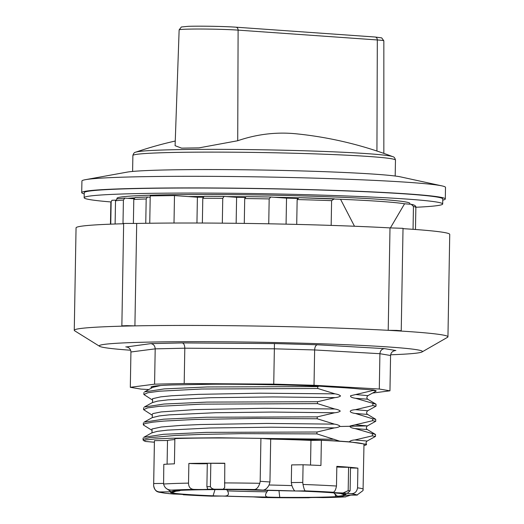 <?xml version="1.0" encoding="UTF-8"?>
<svg xmlns="http://www.w3.org/2000/svg" width="524" height="524" viewBox="0 0 524 524"><rect width="100%" height="100%" fill="white"/><g stroke="black" fill="none" stroke-linecap="round" stroke-linejoin="round"><path stroke-width="0.79" d="M132.605 171.446L132.88 155.523A131.314 5.227 1 0 1 264.266 152.589A131.314 5.227 1 0 1 395.469 160.108C394.991 158.006 394.087 156.853 392.751 156.65L392.751 156.65A378.786 378.786 0 0 0 296.44 133.83A376.56 225.3 88 0 0 237.719 140.74L198.976 147.873L181.586 148.135L175.095 145.698L179.136 29.875A32.75 1.303 1 0 1 201.57 29.03A32.75 1.303 1 0 1 238.106 30.123L377.319 39.955A32.75 1.303 1 0 1 383.843 40.852L383.843 153.381M392.751 156.65A129.317 5.148 -179 0 0 264.312 149.825A129.317 5.148 -179 0 0 135.716 152.163L135.716 152.163C134.373 152.32 133.43 153.44 132.88 155.523M152.025 387.773A109.149 4.343 -179 0 1 151.004 387.157A109.149 4.343 -179 0 1 171.97 384.963L212.01 384.236C231.071 384.053 284.29 384.668 319.175 386.149L331.312 387.007A109.149 4.343 -179 0 1 359.602 389.005L373.147 389.961L373.134 390.426M376.036 404.233L355.626 398.312C351.859 397.716 350.176 396.858 350.576 395.738L373.147 390.439L376.186 390.897L375.904 391.225L367.894 395.653M372.905 403.67L372.872 405.563M355.357 413.456C349.783 412.761 347.425 410.351 355.429 409.67L372.878 405.576L375.937 406.192L367.665 410.77M372.643 418.807L372.61 420.713L375.754 421.257L375.708 419.292L372.669 418.807L355.364 413.449M375.525 434.514L355.095 428.586C351.329 427.99 349.646 427.132 350.045 426.012L372.61 420.713M372.374 433.938L372.341 435.837M366.021 445.014L366.604 444.339L349.357 441.837C350.202 440.763 352.049 440.134 354.899 439.95L372.354 435.85L375.407 436.466L367.062 441.077M349.357 441.837L339.683 441.149C322.332 439.99 289.72 438.896 274.799 438.568L218.809 437.763L171.459 438.228L155.471 438.916L145.829 439.931L144.015 440.691L145.489 441.457L154.397 442.223M316.981 433.905L339.683 441.149M144.283 441.018L143.085 440.055L143.956 439.073L149.537 437.704L175.475 435.444L201.314 434.396L241.21 433.656L316.928 433.892L316.961 432.005M152.078 430.401L143.366 424.957L144.152 423.955L145.443 423.477L152.772 422.154L163.639 421.099L195.216 419.455L255.699 418.427L317.197 418.774L334.476 424.126C337.201 424.545 339.041 425.252 340.004 426.235C338.91 427.106 337.043 427.656 334.41 427.898L317.046 432.012M317.197 418.774L317.23 416.868L206.613 417.235L163.711 419.18L144.041 422.167L152.32 417.589M317.537 403.631L334.738 408.989C337.463 409.408 339.303 410.115 340.266 411.098C339.172 411.969 337.312 412.519 334.672 412.761L317.308 416.875M317.459 403.624L317.492 401.731L206.875 402.098L163.973 404.043L144.31 407.03L152.589 402.452M317.806 388.494L335.006 393.851C337.725 394.271 339.572 394.978 340.534 395.961C339.441 396.832 337.574 397.382 334.934 397.624L317.57 401.738M152.608 400.126L143.877 394.506L147.86 392.751L159.375 391.212L201.806 389.005L317.695 388.494L317.76 386.594M319.175 386.149L317.839 386.601M355.691 394.539L367.927 395.633M203.508 196.507A146.465 5.83 -179 0 0 188.267 196.559L197.397 197.207A131.314 5.227 1 0 1 203.011 197.181M245.546 196.775A146.465 5.83 -179 0 0 226.702 196.592L236.606 197.293A131.314 5.227 1 0 1 245.003 197.378M298.241 197.817A146.465 5.83 -179 0 0 273.941 197.24L286.53 198.131A131.314 5.227 1 0 1 297.514 198.419M411.268 204.294C414.713 204.976 416.239 206.056 415.853 207.55A152.523 6.072 -179 0 0 413.449 206.436L411.268 204.301L404.574 203.784A146.465 5.83 -179 0 0 340.548 199.264L298.994 197.672L297.154 199.559L296.715 224.403M134.334 197.869A146.465 5.83 -179 0 0 127.66 198.321L133.882 198.76M116.97 198.91L116.976 198.295A146.465 5.83 1 0 1 175.697 194.659A146.465 5.83 1 0 1 329.039 196.788A146.465 5.83 1 0 1 409.866 203.41L409.853 204.157M260.919 438.405L270.698 439.099L269.952 481.988L260.173 481.294L260.919 438.405A104.8 4.172 -179 0 0 174.859 438.601L174.42 463.832A104.8 4.172 -179 0 0 163.809 464.356L163.593 484.025C164.588 487.923 167.222 489.96 171.472 490.123L178.612 490.628A14.901 0.596 1 0 1 178.612 490.602A14.901 0.596 1 0 1 180.629 490.353A89.899 3.576 1 0 1 236.874 489.658A14.901 0.596 1 0 1 248.579 489.947L249.077 489.953M167.097 464.159L167.51 440.488A92.427 3.675 1 0 1 174.839 439.577M163.54 483.416L153.689 483.541L154.436 440.651L167.51 440.488M303.075 464.768L302.767 482.427L291.305 482.571L291.613 464.906L303.075 464.768A104.8 4.172 -179 0 1 320.93 465.502L321.376 440.271L310.961 440.402L310.529 465.05M260.173 481.294L259.812 483.305C258.476 487.156 256.708 489.226 254.52 489.514A98.735 3.93 -179 0 0 223.152 489.226L215.449 489.219A98.735 3.93 -179 0 0 207.655 489.252A11.109 0.445 1 0 1 193.906 489.409C190.382 489.141 188.588 487.045 188.522 483.128L188.869 463.452A11.109 0.445 -179 0 0 207.294 463.642M207.687 489.174L206.895 486.678L207.301 463.301A103.536 4.12 1 0 1 210.818 463.288L224.789 463.413M188.869 463.452A104.8 4.172 1 0 1 224.796 463.236L224.672 487.654L223.152 489.226M206.895 486.678A103.536 4.12 1 0 1 210.412 486.665C211.382 488.453 213.058 489.311 215.449 489.219M210.412 486.665L210.818 463.288M253.302 496.896L262.111 497.499A98.735 3.93 -179 0 0 293.479 497.793L301.182 497.793A98.735 3.93 -179 0 0 308.977 497.761A11.109 0.445 1 0 1 322.725 497.61A98.735 3.93 -179 0 0 345.152 496.89L350.621 495.167M302.053 497.793L301.182 497.793M293.479 497.793L293.014 497.793M173.582 494.047L169.383 493.667A98.735 3.93 -179 0 0 173.582 494.047A11.109 0.445 1 0 1 183.826 494.669A11.109 0.445 1 0 1 183.498 494.767A98.735 3.93 -179 0 0 211.355 496.149L211.526 496.143M182.653 494.446L183.498 494.767M153.689 483.541L153.643 485.571C154.082 489.481 156.087 491.604 159.663 491.938A98.735 3.93 -179 0 0 166.069 493.3L169.383 493.667M168.577 493.457L169.206 493.674M166.069 493.3L165.112 493.222C159.198 491.663 155.431 493.706 153.637 485.624A104.8 4.172 -179 0 1 153.643 485.571M336.814 467.002A11.109 0.445 -179 0 0 348.584 467.29A103.536 4.12 1 0 1 350.51 467.467L350.104 490.844L347.248 493.353A98.735 3.93 -179 0 0 343.05 492.966A11.109 0.445 1 0 1 332.806 492.35A11.109 0.445 1 0 1 333.133 492.246A98.735 3.93 -179 0 0 305.269 490.87C304.595 490.569 303.835 488.427 302.996 484.458L302.767 482.427M350.504 467.958L357.885 468.148L357.545 487.831C356.844 491.925 354.519 493.89 350.563 493.713L347.248 493.353M333.133 492.246C334.613 491.99 335.733 489.92 336.48 486.03L336.827 466.353A104.8 4.172 1 0 1 357.885 468.148M343.05 492.966L348.178 490.667A103.536 4.12 1 0 1 350.104 490.844M348.178 490.667L348.584 467.29M149.746 223.237L150.224 195.884L174.485 195.583L174.007 223.041M174.485 195.583L188.267 196.559M196.945 223.021L197.397 197.207M268.74 223.794L269.172 198.923L270.77 197.017L273.941 197.24M222.32 223.165L222.752 198.334L224.089 196.408L226.702 196.592M145.757 223.296L146.183 198.963L147.46 197.031L149.956 197.207M122.996 223.761L123.415 200.037L124.843 198.118L127.66 198.321M270.666 197.017A150.506 5.987 -179 0 0 246.149 196.624L270.77 197.017M246.149 196.624L244.715 198.544L244.282 223.407M331.168 225.399L331.6 200.653L334.286 198.825M223.997 196.402A150.506 5.987 -179 0 0 204.072 196.336L224.089 196.408M204.072 196.336L202.795 198.262L202.362 223.041M147.323 197.037A150.506 5.987 -179 0 0 135.133 197.502L147.46 197.031M135.133 197.502L133.797 199.428L133.378 223.309M117.114 198.917L115.516 200.823L115.116 224.003M110.761 224.161L111.147 201.858L111.959 200.273L115.621 200.155M236.147 223.303L236.606 197.293M286.071 224.154L286.53 198.131M291.115 490.923L291.737 490.942A14.901 0.596 1 0 1 294.298 490.968L295.733 490.988A14.901 0.596 1 0 1 303.527 491.204A89.899 3.576 1 0 1 345.604 494.178A14.901 0.596 1 0 1 346.03 494.309A14.901 0.596 1 0 1 343.606 494.61L340.659 493.51M333.775 492.881L337.391 496.215A14.901 0.596 1 0 1 337.921 496.326L338.019 496.385A14.901 0.596 1 0 1 336.002 496.66A89.899 3.576 1 0 1 279.757 497.355A14.901 0.596 1 0 1 268.046 497.073C265.144 496.759 264.784 495.003 266.958 491.807L268.046 490.287M226.722 489.606L227.508 490.896C229.309 494.099 228.438 495.822 224.894 496.071A14.901 0.596 1 0 1 222.333 496.051L211.441 496.156L183.38 494.774M221.881 496.038L253.57 496.896A87.377 3.478 1 0 1 222.333 496.051L220.899 496.031A14.901 0.596 1 0 1 213.098 495.815A89.899 3.576 1 0 1 171.021 492.842A14.901 0.596 1 0 1 170.595 492.678A14.901 0.596 1 0 1 173.025 492.409L176.103 491.145M180.708 490.353L179.241 490.798A14.901 0.596 1 0 1 178.71 490.687L178.651 490.647M321.376 440.271A104.8 4.172 -179 0 1 363.984 444.372L363.047 490.556L356.962 495.075A98.735 3.93 -179 0 0 350.563 493.713M356.962 495.075L346.148 495.213M346.633 495.213L337.98 496.346M294.973 490.962C294.075 490.543 293.047 488.761 291.901 485.617L291.305 482.571M178.71 490.687A87.377 3.478 1 0 0 171.079 491.8L167.032 488.951M270.698 439.099A92.427 3.675 1 0 1 310.961 440.402M269.952 481.988L269.087 484.995C267.384 488.152 265.373 489.855 263.061 490.117A87.377 3.478 1 0 1 294.298 490.968M301.634 497.8L308.944 497.761M323.459 497.597L322.725 497.61M154.436 440.651A104.8 4.172 -179 0 0 154.423 440.717L153.637 485.624M413.449 206.436L413.05 229.322M404.574 203.784L390.413 227.881M354.486 226.244L340.548 199.264M373.147 389.961A116.164 4.624 1 0 1 376.193 390.897M375.754 421.257L367.403 425.907L340.305 426.484M317.734 386.594L207.137 386.961L164.235 388.906L144.572 391.893L152.844 387.315M152.346 415.263L143.615 409.644L147.591 407.888L159.106 406.349L201.543 404.142L317.433 403.631M316.935 432.012L206.345 432.372L163.442 434.317L143.779 437.304L152.058 432.726M363.964 445.479L366.066 445.014M355.626 398.312L367.678 399.223L375.977 404.155M152.248 402.635L157.613 401.102L168.086 399.851L210.609 397.709L272.853 396.93L334.941 397.624M355.095 428.586L367.337 429.569C366.001 428.54 366.021 427.322 367.389 425.914L355.161 424.813M151.731 432.909L157.207 431.357L167.575 430.125L210.137 427.984L271.236 427.204L334.41 427.898M152.576 400.081L152.464 398.731L160.711 396.858L171.479 395.784L198.419 394.356L260.048 393.183L335.006 393.851M152.052 430.355L151.94 429.005L161.287 426.995L181.343 425.377L200.476 424.525L266.677 423.438L334.476 424.126M354.899 439.95L367.134 441.044C365.922 442.105 365.752 443.206 366.604 444.339M274.799 438.568L334.214 439.263M372.577 393.059L389.961 390.819L379.291 389.024L314.02 385.271L273.738 384.131L184.193 383.516L154.58 384.171L130.312 387.308L140.982 389.096L148.816 389.548M394.336 350.746L395.109 350.589C392.352 351.152 390.845 352.79 390.577 355.495L389.961 390.819M184.193 383.516L184.808 348.198C184.703 345.126 183.865 343.364 182.3 342.925L150.768 343.62C153.499 344.039 154.98 345.781 155.196 348.853L184.808 348.198L274.353 348.814L314.636 349.953L379.913 353.707L390.577 355.495M395.895 350.543L384.537 348.637C381.78 348.951 380.241 350.641 379.913 353.707L379.291 389.024M384.537 348.637L317.354 344.772C315.749 345.159 314.845 346.881 314.636 349.953L314.02 385.271M317.354 344.772L274.458 343.561L273.738 384.131M150.768 343.62L126.592 346.921C129.317 347.589 130.758 349.279 130.928 351.984L155.196 348.853L154.58 384.171M390.642 354.787A161.615 6.432 -179 0 0 422.069 351.938A161.615 6.432 -179 0 0 260.952 342.264A161.615 6.432 -179 0 0 99.599 346.305A161.615 6.432 -179 0 0 130.633 350.235M130.312 387.308L130.928 351.984M124.168 326.111L121.856 325.856L126.618 325.659L134.91 325.876A186.872 7.434 -179 0 0 124.168 326.111A186.872 7.434 -179 0 0 74.264 330.297A186.872 7.434 -179 0 0 74.67 330.795L99.599 346.305M136.698 223.447L134.91 325.876A186.872 7.434 -179 0 1 388.212 330.323L396.504 330.395L401.233 330.755L398.888 330.939A186.872 7.434 -179 0 0 388.212 330.323L390 227.894A186.872 7.434 -179 0 0 136.698 223.447L123.644 223.427L121.856 325.856M401.233 330.755L403.022 228.326L390 227.894M422.069 351.938L447.529 337.305A186.872 7.434 -179 0 0 447.948 336.821L449.736 234.392A186.872 7.434 -179 0 0 403.022 228.654M447.948 336.821A186.872 7.434 -179 0 0 398.888 330.939M123.638 223.741A186.872 7.434 -179 0 0 76.052 227.868L74.264 330.297M84.154 197.725L84.246 192.681A179.293 7.133 1 0 1 204.373 188.044A179.293 7.133 1 0 1 403.683 193.801A179.293 7.133 1 0 1 442.78 198.937L442.688 203.98A179.293 7.133 -179 0 0 403.598 198.851A179.293 7.133 -179 0 0 204.288 193.087A179.293 7.133 -179 0 0 84.154 197.725A179.293 7.133 -179 0 0 110.872 201.943M415.84 207.268A179.293 7.133 -179 0 0 442.688 203.98M84.22 193.88A181.821 7.238 1 0 1 81.718 192.636A181.821 7.238 1 0 1 263.637 188.575A181.821 7.238 1 0 1 445.302 198.982A181.821 7.238 1 0 1 442.754 200.142M81.718 192.636L81.921 181.029A181.821 7.238 1 0 1 85.464 179.673A181.821 7.238 1 0 1 263.841 176.968A181.821 7.238 1 0 1 442.014 185.902A181.821 7.238 1 0 1 445.505 187.376L445.302 198.982M85.464 179.673L126.985 172.147A139.62 5.554 1 0 1 263.958 170.071A139.62 5.554 1 0 1 400.775 176.929L442.014 185.902M237.719 140.74L238.106 30.123A3.033 2.424 -86 0 0 235.892 27.183A3.033 2.424 -86 0 0 235.728 27.176M376.933 151.023L377.319 39.955A3.033 2.424 94 0 0 375.105 37.014L235.892 27.183C224.927 26.364 199.31 25.912 188.175 26.338L181.363 26.986L179.136 29.875M374.942 37.008A3.033 2.424 94 0 1 375.105 37.014L381.708 37.885L383.843 40.852M334.188 198.819A150.506 5.987 -179 0 0 299.073 197.672M269.172 198.923A152.523 6.072 -179 0 0 244.715 198.544M331.6 200.653A152.523 6.072 -179 0 0 297.154 199.559M222.752 198.334A152.523 6.072 -179 0 0 202.795 198.262M146.183 198.963A152.523 6.072 -179 0 0 133.797 199.428M123.415 200.037A152.523 6.072 -179 0 0 115.516 200.823M266.958 491.807A80.807 3.216 1 0 1 227.508 490.896M213.098 495.815L214.978 489.619M336.002 496.66L335.098 494.748M279.757 497.355L278.958 490.556M179.241 490.798A85.857 3.419 -179 0 0 173.025 492.409M291.737 490.942A85.857 3.419 -179 0 0 248.579 489.947M337.391 496.215A85.857 3.419 -179 0 0 343.606 494.61M224.894 496.071A85.857 3.419 -179 0 0 268.046 497.073M345.152 496.89L338.019 496.385M211.355 496.149L220.899 496.031M171.079 491.8L159.663 491.938M305.269 490.87L295.733 490.988M193.906 489.409A98.735 3.93 -179 0 0 171.472 490.123L178.612 490.628M263.061 490.117L254.52 489.514M345.545 495.219A87.377 3.478 1 0 1 337.921 496.326M291.901 485.617A92.427 3.675 -179 0 0 269.087 484.995M253.57 496.896L262.111 497.499M259.812 483.305A104.8 4.172 -179 0 0 224.449 482.918M188.522 483.128A104.8 4.172 -179 0 0 163.593 484.025M336.48 486.03A104.8 4.172 -179 0 0 302.996 484.458M363.204 489.285A104.8 4.172 -179 0 0 357.545 487.831M111.147 201.858A152.523 6.072 -179 0 0 110.852 202.231L110.466 224.174M152.864 387.315L160.626 385.546M355.351 413.449L367.593 414.438M152.34 417.589L159.447 415.905L169.154 414.864L215.855 412.709L272.251 412.067L334.672 412.761M355.455 409.67L367.717 410.751M152.373 415.27L151.901 414.897L152.844 413.6L161.137 411.923L195.269 409.591L264.41 408.301L334.738 408.989M274.458 343.561L182.3 342.925M125.786 346.849L127.371 347.111M395.188 176.031L395.469 160.108M175.252 141.028A378.786 378.786 0 0 0 135.716 152.163M116.852 198.923L124.705 198.118M174.675 491.388L179.503 490.805M248.834 489.953L291.416 490.936M345.847 495.226L357.322 495.082M293.23 497.8L261.948 497.505M345.801 496.876L323.098 497.61M415.853 207.55L415.473 229.492M110.852 202.231L111.959 200.273M376.055 404.233L376.022 406.126M143.897 392.614L143.864 394.506M143.628 407.751L143.596 409.644M143.366 422.888L143.334 424.787M143.104 438.025L143.072 439.918M375.525 434.501L375.492 436.4M375.708 419.292L367.593 414.425M375.433 434.422L367.337 429.569M367.841 399.288C366.538 398.253 366.558 397.041 367.9 395.646M153.335 386.306L152.825 387.341M367.606 414.445C366.283 413.41 366.302 412.191 367.678 410.777M152.615 400.1L152.517 402.465M152.327 415.244L152.294 417.615M152.091 430.374L151.986 432.739"/></g></svg>
